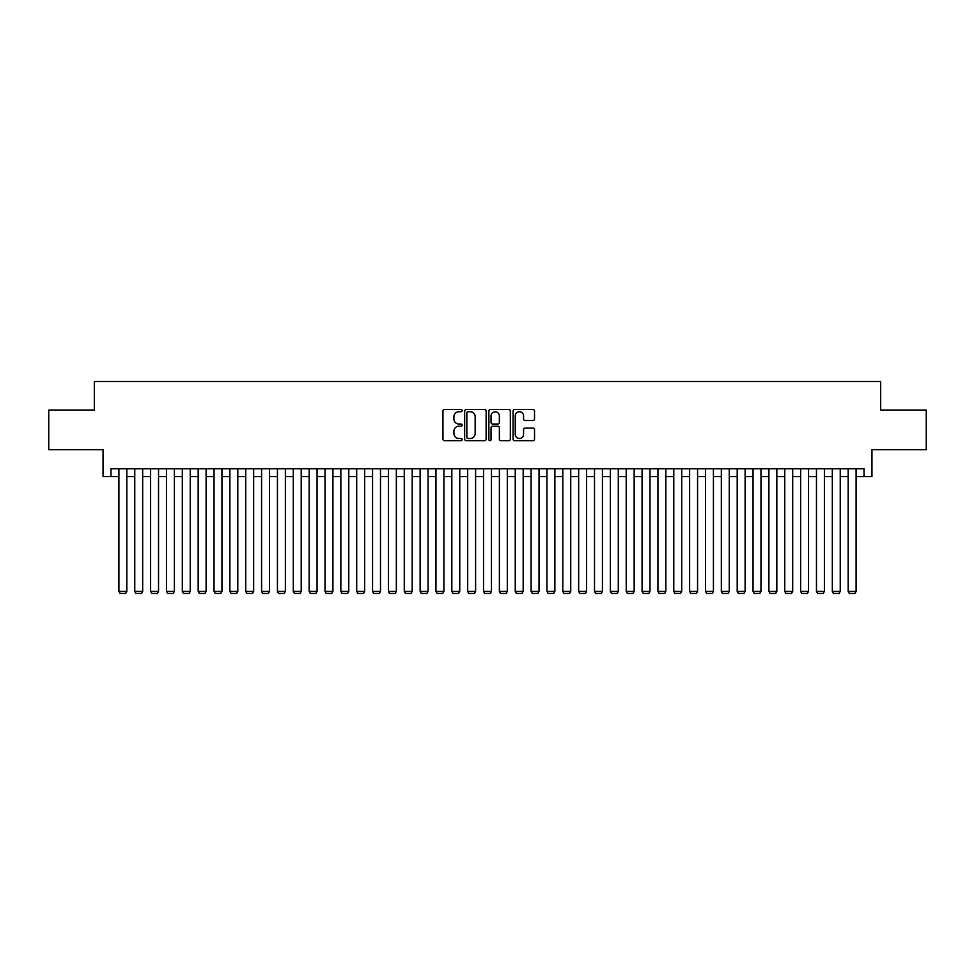 <?xml version="1.0" encoding="UTF-8"?>
<svg xmlns="http://www.w3.org/2000/svg" width="975" height="975" viewBox="0 0 975 975"><rect width="100%" height="100%" fill="white"/><g stroke="black" fill="none" stroke-linecap="round" stroke-linejoin="round"><path stroke-width="1.46" d="M462.138 410.646A1.085 1.085 0 0 0 461.041 409.549L444.515 409.549A1.56 1.56 0 0 0 442.955 411.109L442.955 439.116A1.56 1.56 0 0 0 444.515 440.676L461.041 440.676A1.085 1.085 0 0 0 462.138 439.591A1.085 1.085 0 0 0 461.041 438.494L458.908 438.494A4.985 4.985 0 0 1 453.923 433.522L453.923 431.182A4.985 4.985 0 0 1 458.908 426.209L461.041 426.209A1.085 1.085 0 0 0 462.138 425.112A1.085 1.085 0 0 0 461.041 424.028L458.908 424.028A4.985 4.985 0 0 1 453.923 419.043L453.923 416.715A4.985 4.985 0 0 1 458.908 411.73L461.041 411.73A1.085 1.085 0 0 0 462.138 410.646M532.984 420.53A1.56 1.56 0 0 0 534.532 418.97L534.532 411.109A1.56 1.56 0 0 0 532.984 409.549L514.617 409.549A1.56 1.56 0 0 0 513.057 411.109L513.057 439.116A1.56 1.56 0 0 0 514.617 440.676L532.984 440.676A1.56 1.56 0 0 0 534.532 439.116L534.532 429.634A1.56 1.56 0 0 0 532.984 428.074L525.123 428.074A1.56 1.56 0 0 0 523.563 429.634L523.563 434.338A4.168 4.168 0 0 1 519.407 438.494A4.168 4.168 0 0 1 515.239 434.338L515.239 415.898A4.168 4.168 0 0 1 519.407 411.73A4.168 4.168 0 0 1 523.563 415.898L523.563 418.97A1.56 1.56 0 0 0 525.123 420.53L532.984 420.53M110.979 476.641L110.979 468.719L864.021 468.719L864.021 476.641L871.955 476.641L871.955 449.694L926.25 449.694L926.25 410.061L880.669 410.061L880.669 381.518L94.331 381.518L94.331 410.061L48.75 410.061L48.75 449.694L103.045 449.694L103.045 476.641L118.901 476.641M486.135 411.109A1.56 1.56 0 0 0 484.587 409.549L466.221 409.549A1.56 1.56 0 0 0 464.661 411.109L464.661 439.116A1.56 1.56 0 0 0 466.221 440.676L484.587 440.676A1.56 1.56 0 0 0 486.135 439.116L486.135 411.109M490.413 409.549L508.779 409.549A1.56 1.56 0 0 1 510.339 411.109L510.339 439.116A1.56 1.56 0 0 1 508.779 440.676L500.918 440.676A1.56 1.56 0 0 1 499.371 439.116L499.371 427.757A1.56 1.56 0 0 0 497.811 426.209L492.594 426.209A1.56 1.56 0 0 0 491.034 427.757L491.034 439.591A1.085 1.085 0 0 1 489.95 440.676A1.085 1.085 0 0 1 488.865 439.591L488.865 411.109A1.56 1.56 0 0 1 490.413 409.549M126.835 476.641L134.757 476.641M142.679 476.641L150.613 476.641M158.535 476.641L166.469 476.641M174.391 476.641L182.313 476.641M190.247 476.641L198.169 476.641M206.103 476.641L214.025 476.641M221.947 476.641L229.881 476.641M237.803 476.641L245.737 476.641M253.658 476.641L261.58 476.641M269.514 476.641L277.436 476.641M285.37 476.641L293.292 476.641M301.214 476.641L309.148 476.641M317.07 476.641L325.004 476.641M332.926 476.641L340.848 476.641M348.782 476.641L356.704 476.641M364.638 476.641L372.56 476.641M380.494 476.641L388.416 476.641M396.337 476.641L404.272 476.641M412.193 476.641L420.128 476.641M428.049 476.641L435.971 476.641M443.905 476.641L451.827 476.641M459.761 476.641L467.683 476.641M475.605 476.641L483.539 476.641M491.461 476.641L499.395 476.641M507.317 476.641L515.239 476.641M523.173 476.641L531.095 476.641M539.029 476.641L546.951 476.641M554.872 476.641L562.807 476.641M570.728 476.641L578.663 476.641M586.584 476.641L594.506 476.641M602.44 476.641L610.362 476.641M618.296 476.641L626.218 476.641M634.152 476.641L642.074 476.641M649.996 476.641L657.93 476.641M665.852 476.641L673.786 476.641M681.708 476.641L689.63 476.641M697.564 476.641L705.486 476.641M713.42 476.641L721.342 476.641M729.263 476.641L737.197 476.641M745.119 476.641L753.053 476.641M760.975 476.641L768.897 476.641M776.831 476.641L784.753 476.641M792.687 476.641L800.609 476.641M808.531 476.641L816.465 476.641M824.387 476.641L832.321 476.641M840.243 476.641L848.165 476.641M856.099 476.641L864.021 476.641M467.927 411.73A1.085 1.085 0 0 0 466.842 412.827L466.842 437.409A1.085 1.085 0 0 0 467.927 438.494L470.194 438.494A4.985 4.985 0 0 0 475.166 433.522L475.166 416.715A4.985 4.985 0 0 0 470.194 411.73L467.927 411.73M499.371 415.972A4.168 4.168 0 0 0 495.202 411.816A4.168 4.168 0 0 0 491.034 415.972L491.034 422.467A1.56 1.56 0 0 0 492.594 424.028L497.811 424.028A1.56 1.56 0 0 0 499.371 422.467L499.371 415.972M126.835 468.719L126.835 591.423L118.901 591.423L118.901 468.719M126.835 591.423L125.641 593.482L120.096 593.482L118.901 591.423M142.679 468.719L142.679 591.423L134.757 591.423L134.757 468.719M142.679 591.423L141.497 593.482L135.939 593.482L134.757 591.423M158.535 468.719L158.535 591.423L150.613 591.423L150.613 468.719M158.535 591.423L157.353 593.482L151.795 593.482L150.613 591.423M174.391 468.719L174.391 591.423L166.469 591.423L166.469 468.719M174.391 591.423L173.197 593.482L167.651 593.482L166.469 591.423M190.247 468.719L190.247 591.423L182.313 591.423L182.313 468.719M190.247 591.423L189.053 593.482L183.507 593.482L182.313 591.423M206.103 468.719L206.103 591.423L198.169 591.423L198.169 468.719M206.103 591.423L204.908 593.482L199.363 593.482L198.169 591.423M221.947 468.719L221.947 591.423L214.025 591.423L214.025 468.719M221.947 591.423L220.764 593.482L215.219 593.482L214.025 591.423M237.803 468.719L237.803 591.423L229.881 591.423L229.881 468.719M237.803 591.423L236.62 593.482L231.063 593.482L229.881 591.423M253.658 468.719L253.658 591.423L245.737 591.423L245.737 468.719M253.658 591.423L252.464 593.482L246.919 593.482L245.737 591.423M269.514 468.719L269.514 591.423L261.58 591.423L261.58 468.719M269.514 591.423L268.32 593.482L262.775 593.482L261.58 591.423M285.37 468.719L285.37 591.423L277.436 591.423L277.436 468.719M285.37 591.423L284.176 593.482L278.631 593.482L277.436 591.423M301.214 468.719L301.214 591.423L293.292 591.423L293.292 468.719M301.214 591.423L300.032 593.482L294.487 593.482L293.292 591.423M317.07 468.719L317.07 591.423L309.148 591.423L309.148 468.719M317.07 591.423L315.888 593.482L310.33 593.482L309.148 591.423M332.926 468.719L332.926 591.423L325.004 591.423L325.004 468.719M332.926 591.423L331.744 593.482L326.186 593.482L325.004 591.423M348.782 468.719L348.782 591.423L340.848 591.423L340.848 468.719M348.782 591.423L347.587 593.482L342.042 593.482L340.848 591.423M364.638 468.719L364.638 591.423L356.704 591.423L356.704 468.719M364.638 591.423L363.443 593.482L357.898 593.482L356.704 591.423M380.494 468.719L380.494 591.423L372.56 591.423L372.56 468.719M380.494 591.423L379.299 593.482L373.754 593.482L372.56 591.423M396.337 468.719L396.337 591.423L388.416 591.423L388.416 468.719M396.337 591.423L395.155 593.482L389.598 593.482L388.416 591.423M412.193 468.719L412.193 591.423L404.272 591.423L404.272 468.719M412.193 591.423L411.011 593.482L405.454 593.482L404.272 591.423M428.049 468.719L428.049 591.423L420.128 591.423L420.128 468.719M428.049 591.423L426.855 593.482L421.31 593.482L420.128 591.423M443.905 468.719L443.905 591.423L435.971 591.423L435.971 468.719M443.905 591.423L442.711 593.482L437.166 593.482L435.971 591.423M459.761 468.719L459.761 591.423L451.827 591.423L451.827 468.719M459.761 591.423L458.567 593.482L453.022 593.482L451.827 591.423M475.605 468.719L475.605 591.423L467.683 591.423L467.683 468.719M475.605 591.423L474.423 593.482L468.878 593.482L467.683 591.423M491.461 468.719L491.461 591.423L483.539 591.423L483.539 468.719M491.461 591.423L490.279 593.482L484.721 593.482L483.539 591.423M507.317 468.719L507.317 591.423L499.395 591.423L499.395 468.719M507.317 591.423L506.122 593.482L500.577 593.482L499.395 591.423M523.173 468.719L523.173 591.423L515.239 591.423L515.239 468.719M523.173 591.423L521.978 593.482L516.433 593.482L515.239 591.423M539.029 468.719L539.029 591.423L531.095 591.423L531.095 468.719M539.029 591.423L537.834 593.482L532.289 593.482L531.095 591.423M554.872 468.719L554.872 591.423L546.951 591.423L546.951 468.719M554.872 591.423L553.69 593.482L548.145 593.482L546.951 591.423M570.728 468.719L570.728 591.423L562.807 591.423L562.807 468.719M570.728 591.423L569.546 593.482L563.989 593.482L562.807 591.423M586.584 468.719L586.584 591.423L578.663 591.423L578.663 468.719M586.584 591.423L585.402 593.482L579.845 593.482L578.663 591.423M602.44 468.719L602.44 591.423L594.506 591.423L594.506 468.719M602.44 591.423L601.246 593.482L595.701 593.482L594.506 591.423M618.296 468.719L618.296 591.423L610.362 591.423L610.362 468.719M618.296 591.423L617.102 593.482L611.557 593.482L610.362 591.423M634.152 468.719L634.152 591.423L626.218 591.423L626.218 468.719M634.152 591.423L632.958 593.482L627.412 593.482L626.218 591.423M649.996 468.719L649.996 591.423L642.074 591.423L642.074 468.719M649.996 591.423L648.814 593.482L643.256 593.482L642.074 591.423M665.852 468.719L665.852 591.423L657.93 591.423L657.93 468.719M665.852 591.423L664.67 593.482L659.112 593.482L657.93 591.423M681.708 468.719L681.708 591.423L673.786 591.423L673.786 468.719M681.708 591.423L680.513 593.482L674.968 593.482L673.786 591.423M697.564 468.719L697.564 591.423L689.63 591.423L689.63 468.719M697.564 591.423L696.369 593.482L690.824 593.482L689.63 591.423M713.42 468.719L713.42 591.423L705.486 591.423L705.486 468.719M713.42 591.423L712.225 593.482L706.68 593.482L705.486 591.423M729.263 468.719L729.263 591.423L721.342 591.423L721.342 468.719M729.263 591.423L728.081 593.482L722.536 593.482L721.342 591.423M745.119 468.719L745.119 591.423L737.197 591.423L737.197 468.719M745.119 591.423L743.937 593.482L738.38 593.482L737.197 591.423M760.975 468.719L760.975 591.423L753.053 591.423L753.053 468.719M760.975 591.423L759.781 593.482L754.236 593.482L753.053 591.423M776.831 468.719L776.831 591.423L768.897 591.423L768.897 468.719M776.831 591.423L775.637 593.482L770.092 593.482L768.897 591.423M792.687 468.719L792.687 591.423L784.753 591.423L784.753 468.719M792.687 591.423L791.493 593.482L785.947 593.482L784.753 591.423M808.531 468.719L808.531 591.423L800.609 591.423L800.609 468.719M808.531 591.423L807.349 593.482L801.803 593.482L800.609 591.423M824.387 468.719L824.387 591.423L816.465 591.423L816.465 468.719M824.387 591.423L823.205 593.482L817.647 593.482L816.465 591.423M840.243 468.719L840.243 591.423L832.321 591.423L832.321 468.719M840.243 591.423L839.061 593.482L833.503 593.482L832.321 591.423M856.099 468.719L856.099 591.423L848.165 591.423L848.165 468.719M856.099 591.423L854.904 593.482L849.359 593.482L848.165 591.423"/></g></svg>

